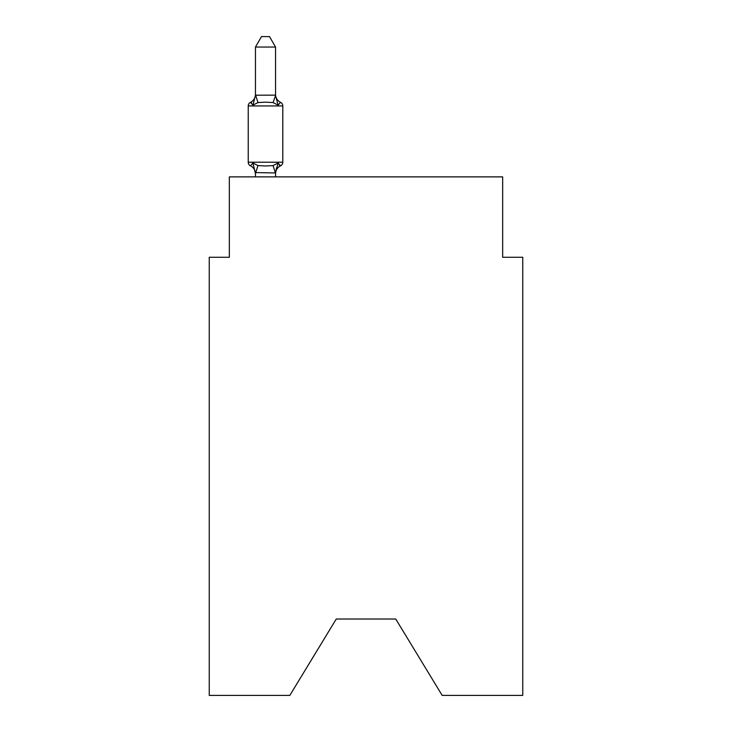 <?xml version="1.0" encoding="UTF-8"?>
<svg xmlns="http://www.w3.org/2000/svg" width="732" height="732" viewBox="0 0 732 732"><rect width="100%" height="100%" fill="white"/><g stroke="black" fill="none" stroke-linecap="round" stroke-linejoin="round"><path stroke-width="1.1" d="M395.747 619.025L442.174 695.4L522.758 695.4L522.758 257.271L502.664 257.271L502.664 176.879L229.336 176.879L229.336 257.271L209.242 257.271L209.242 695.4L289.826 695.4L336.253 619.025L395.747 619.025L336.253 619.025M278.068 162.998L280.539 165.825L278.068 162.998L280.539 165.825L278.068 162.998L280.539 165.825L278.068 162.998L280.539 165.825L278.068 162.998L280.539 165.825L278.068 162.998L275.561 172.953L255.459 172.587L255.459 173.777A8.839 8.839 0 0 0 250.49 165.825A4.017 4.017 0 0 1 248.23 162.211A4.017 4.017 0 0 0 250.49 165.825A4.017 4.017 0 0 1 248.23 162.211A4.017 4.017 0 0 0 250.49 165.825L252.952 162.998L250.49 165.825A4.017 4.017 0 0 1 248.23 162.211A4.017 4.017 0 0 0 250.49 165.825L252.952 162.998L250.49 165.825A4.017 4.017 0 0 1 248.23 162.211A4.017 4.017 0 0 0 250.49 165.825L252.952 162.998L250.49 165.825A4.017 4.017 0 0 1 248.23 162.211A4.017 4.017 0 0 0 250.49 165.825L252.952 162.998L250.49 165.825A4.017 4.017 0 0 1 248.23 162.211A4.017 4.017 0 0 0 250.49 165.825L252.952 162.998L250.49 165.825A4.017 4.017 0 0 1 248.23 162.211A4.017 4.017 0 0 0 250.49 165.825L252.952 162.998L250.49 165.825A4.017 4.017 0 0 1 248.23 162.211A4.017 4.017 0 0 0 250.49 165.825L252.952 162.998L250.49 165.825A4.017 4.017 0 0 1 248.23 162.211A4.017 4.017 0 0 0 250.49 165.825L252.952 162.998L250.49 165.825A4.017 4.017 0 0 1 248.23 162.211A4.017 4.017 0 0 0 250.49 165.825L252.952 162.998L250.49 165.825L252.952 162.998L257.975 165.578L265.515 165.981L273.054 165.578L278.068 162.998L280.539 165.825L279.386 165.276M275.561 47.049L255.459 47.049L261.498 36.6L269.522 36.6L275.561 47.049L275.561 95.553L278.068 105.152L280.539 102.324L278.068 105.152L273.054 102.562L265.515 102.16L257.975 102.562L252.952 105.152L250.49 102.324A4.017 4.017 0 0 0 248.23 105.939A4.017 4.017 0 0 1 250.49 102.324A4.017 4.017 0 0 0 248.23 105.939A4.017 4.017 0 0 1 250.49 102.324L251.634 102.873L250.49 102.324A4.017 4.017 0 0 0 248.23 105.939A4.017 4.017 0 0 1 250.49 102.324A4.017 4.017 0 0 0 248.23 105.939A4.017 4.017 0 0 1 250.49 102.324L251.634 102.873L250.49 102.324A4.017 4.017 0 0 0 248.23 105.939A4.017 4.017 0 0 1 250.49 102.324A4.017 4.017 0 0 0 248.23 105.939A4.017 4.017 0 0 1 250.49 102.324L251.634 102.873L250.49 102.324A4.017 4.017 0 0 0 248.23 105.939A4.017 4.017 0 0 1 250.49 102.324A4.017 4.017 0 0 0 248.23 105.939A4.017 4.017 0 0 1 250.49 102.324L251.634 102.873L250.49 102.324A4.017 4.017 0 0 0 248.23 105.939A4.017 4.017 0 0 1 250.49 102.324A4.017 4.017 0 0 0 248.23 105.939A4.017 4.017 0 0 1 250.49 102.324L251.634 102.873M275.561 95.553L273.054 102.562M275.561 172.587L276.504 167.857L275.561 172.587M278.068 105.152L280.539 102.324A4.017 4.017 0 0 1 282.799 105.939L282.799 162.211L282.799 105.939L282.799 162.211L282.799 105.939L282.799 162.211L282.799 105.939L282.799 162.211L282.799 105.939L282.799 162.211L282.799 105.939L282.799 162.211L282.799 105.939L282.799 162.211L282.799 105.939L248.23 105.939L248.23 162.211L282.799 162.211A4.017 4.017 0 0 1 280.539 165.825A8.839 8.839 0 0 0 275.561 173.777M250.49 102.324L252.952 105.152L250.49 102.324A8.839 8.839 0 0 0 255.459 94.373M255.459 47.049L255.459 95.197L275.397 95.142M252.952 105.152L255.459 95.197M275.561 176.879L275.561 172.953M255.459 176.879L255.459 172.953M252.952 162.998L255.459 173.777M275.561 94.373A8.839 8.839 0 0 0 280.539 102.324A4.017 4.017 0 0 1 282.799 105.939M280.539 165.825A4.017 4.017 0 0 0 282.799 162.211M257.975 165.578L255.624 172.999M273.054 165.578L275.397 172.999M255.624 95.142L257.975 102.562"/></g></svg>
